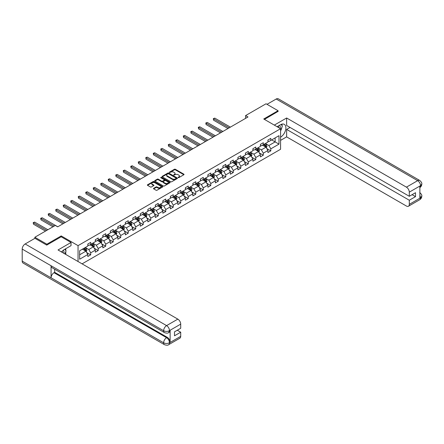 <?xml version="1.0" encoding="UTF-8"?>
<svg xmlns="http://www.w3.org/2000/svg" width="444" height="444" viewBox="0 0 444 444"><rect width="100%" height="100%" fill="white"/><g stroke="black" fill="none" stroke-linecap="round" stroke-linejoin="round"><path stroke-width="0.67" d="M178.172 177.633L178.832 177.633L183.849 174.736A0.666 0.383 0 0 0 184.044 174.464A0.666 0.383 0 0 0 183.849 174.187L175.347 169.281A0.666 0.383 0 0 0 174.403 169.281L169.386 172.178L169.386 172.561L170.696 172.183A2.137 1.232 0 0 1 173.721 172.183L174.425 172.594A2.137 1.232 0 0 1 175.053 173.465A2.137 1.232 0 0 1 174.425 174.337L173.776 175.097L175.086 174.72A2.137 1.232 0 0 1 178.111 174.72L178.821 175.13A2.137 1.232 0 0 1 179.443 176.002A2.137 1.232 0 0 1 178.821 176.873L178.172 177.633L178.172 177.25M153.674 188.312A0.666 0.383 0 0 0 153.48 188.583A0.666 0.383 0 0 0 153.674 188.855L156.06 190.232A0.666 0.383 0 0 0 157.004 190.232L162.576 187.013A0.666 0.383 0 0 0 162.77 186.741A0.666 0.383 0 0 0 162.576 186.469L154.079 181.563A0.666 0.383 0 0 0 153.13 181.563L147.558 184.782A0.666 0.383 0 0 0 147.364 185.054A0.666 0.383 0 0 0 147.558 185.326L150.438 186.991A0.666 0.383 0 0 0 151.387 186.991L153.768 185.614A0.666 0.383 0 0 0 153.963 185.337A0.666 0.383 0 0 0 153.768 185.065L152.342 184.243A1.787 1.032 0 0 1 151.82 183.511A1.787 1.032 0 0 1 152.919 182.562A1.787 1.032 0 0 1 154.867 182.784L160.462 186.014A1.787 1.032 0 0 1 160.983 186.741A1.787 1.032 0 0 1 159.884 187.695A1.787 1.032 0 0 1 157.936 187.473L157.004 186.935A0.666 0.383 0 0 0 156.06 186.935L153.674 188.312L153.674 188.855L156.06 187.49L156.06 186.935M61.211 236.807L61.211 235.919L46.875 244.194L34.854 237.251L34.854 238.361M61.211 235.919L78.05 245.637L280.569 128.716L280.569 149.267L82.09 263.858M278.072 111.549L278.072 110.717L263.736 118.992L280.569 128.716M278.072 110.717L266.045 103.774L245.599 115.579L245.599 118.354M34.854 237.251L55.295 225.447L57.703 226.834L248.002 116.966L245.599 115.579M170.746 181.751A0.666 0.383 0 0 0 171.689 181.751L177.261 178.538A0.666 0.383 0 0 0 177.456 178.266A0.666 0.383 0 0 0 177.261 177.994L168.759 173.082A0.666 0.383 0 0 0 167.815 173.082L162.243 176.301A0.666 0.383 0 0 0 162.049 176.573A0.666 0.383 0 0 0 162.243 176.845L170.746 181.751M160.806 177.733L169.908 182.784L164.347 185.992A0.666 0.383 0 0 1 163.403 185.992L154.901 181.085L157.287 179.72L157.287 179.165L154.901 180.542A0.666 0.383 0 0 0 154.706 180.813A0.666 0.383 0 0 0 154.901 181.085L154.901 180.542M157.287 179.72A0.666 0.383 0 0 1 158.231 179.72L158.231 179.165A0.666 0.383 0 0 0 157.287 179.165M158.231 179.165L161.677 181.152A0.666 0.383 0 0 0 162.621 181.152L164.202 180.242A0.666 0.383 0 0 0 164.402 179.97A0.666 0.383 0 0 0 164.202 179.698L160.617 177.622L161.277 177.245L169.919 182.229A0.666 0.383 0 0 1 170.113 182.506A0.666 0.383 0 0 1 169.919 182.778L169.919 182.229M78.05 261.527L78.05 245.637M86.685 252.542L90.704 254.862L90.704 252.83L95.321 250.166L95.321 252.192L98.207 250.527L98.207 248.501L102.825 245.832L102.825 247.863L105.711 246.192L105.711 244.167L110.328 241.503L110.328 243.528L113.214 241.863L113.214 239.832L117.832 237.168L117.832 239.194L120.718 237.529L120.718 235.503L125.336 232.834L125.336 234.865L128.222 233.194L128.222 231.169L132.839 228.505L132.839 230.53L135.725 228.865L135.725 226.84L140.343 224.17L140.343 226.196L143.234 224.531L143.234 222.505L147.852 219.836L147.852 221.867L150.738 220.202L150.738 218.171L155.356 215.507L155.356 217.532L158.242 215.867L158.242 213.842L162.859 211.172L162.859 213.198L165.745 211.533L165.745 209.507L170.363 206.843L170.363 208.869L173.249 207.204L173.249 205.172L177.866 202.508L177.866 204.534L180.752 202.869L180.752 200.843L185.37 198.174L185.37 200.205L188.256 198.535L188.256 196.509L192.874 193.845L192.874 195.871L195.76 194.206L195.76 192.174L200.383 189.51L200.383 191.536L203.269 189.871L203.269 187.845L207.886 185.176L207.886 187.207L210.772 185.537L210.772 183.511L215.39 180.847L215.39 182.873L218.276 181.208L218.276 179.176L222.894 176.512L222.894 178.538L225.78 176.873L225.78 174.847L230.397 172.178L230.397 174.209L233.283 172.538L233.283 170.513L237.901 167.849L237.901 169.874L240.787 168.209L240.787 166.178L245.404 163.514L245.404 165.54L248.29 163.875L248.29 161.849L252.914 159.18L252.914 161.211L255.8 159.54L255.8 157.515L260.417 154.851L260.417 156.876L263.303 155.211L263.303 153.18L267.921 150.516L267.921 152.542L270.807 150.877L270.807 148.851L278.982 144.128L278.982 135.686L275.136 137.906L275.136 141.908L278.982 144.128M90.704 254.862L87.818 256.527L87.818 254.501L79.637 259.218L79.637 250.777L87.818 246.054L87.818 244.028L90.704 242.363L90.704 244.389L95.321 241.725L95.321 239.693L98.207 238.028L98.207 240.054L102.825 237.39L102.825 235.364L105.711 233.699L105.711 235.725L110.328 233.056L110.328 231.03L113.214 229.365L113.214 231.391L117.832 228.727L117.832 226.695L120.718 225.03L120.718 227.062L125.336 224.392L125.336 222.366L128.222 220.701L128.222 222.727L132.839 220.058L132.839 218.032L135.725 216.367L135.725 218.393L140.343 215.729L140.343 213.703L143.234 212.032L143.234 214.064L147.852 211.394L147.852 209.368L150.738 207.703L150.738 209.729L155.356 207.065L155.356 205.034L158.242 203.369L158.242 205.394L162.859 202.73L162.859 200.705L165.745 199.034L165.745 201.065L170.363 198.396L170.363 196.37L173.249 194.705L173.249 196.731L177.866 194.067L177.866 192.036L180.752 190.371L180.752 192.396L185.37 189.732L185.37 187.707L188.256 186.036L188.256 188.067L192.874 185.398L192.874 183.372L195.76 181.707L195.76 183.733L200.383 181.069L200.383 179.037L203.269 177.372L203.269 179.398L207.886 176.734L207.886 174.708L210.772 173.038L210.772 175.069L215.39 172.4L215.39 170.374L218.276 168.709L218.276 170.735L222.894 168.071L222.894 166.039L225.78 164.374L225.78 166.4L230.397 163.736L230.397 161.71L233.283 160.04L233.283 162.071L237.901 159.402L237.901 157.376L240.787 155.711L240.787 157.737L245.404 155.073L245.404 153.041L248.29 151.376L248.29 153.402L252.914 150.738L252.914 148.712L255.8 147.047L255.8 149.073L260.417 146.403L260.417 144.378L263.303 142.713L263.303 144.738L267.921 142.074L267.921 140.043L270.807 138.378L270.807 140.409L278.982 135.686M89.932 244.833L93.395 246.836L88.778 249.5L85.315 247.502M87.818 244.944L88.778 245.499L90.704 244.389M88.778 249.5L90.704 252.83M93.395 246.836L95.321 250.166M97.436 240.504L100.899 242.502L96.281 245.166L92.818 243.168M95.321 240.615L96.281 241.17L98.207 240.054M96.281 245.166L98.207 248.501M100.899 242.502L102.825 245.832M104.939 236.169L108.403 238.167L103.785 240.837L100.322 238.833M102.825 236.28L103.785 236.835L105.711 235.725M103.785 240.837L105.711 244.167M108.403 238.167L110.328 241.503M112.443 231.835L115.906 233.838L111.289 236.502L107.825 234.504M110.328 231.946L111.289 232.501L113.214 231.391M111.289 236.502L113.214 239.832M115.906 233.838L117.832 237.168M119.947 227.506L123.415 229.504L118.792 232.168L115.329 230.17M117.832 227.617L118.792 228.172L120.718 227.062M118.792 232.168L120.718 235.503M123.415 229.504L125.336 232.834M127.456 223.171L130.919 225.169L126.301 227.839L122.833 225.835M125.336 223.282L126.301 223.837L128.222 222.727M126.301 227.839L128.222 231.169M130.919 225.169L132.839 228.505M134.959 218.837L138.423 220.84L133.805 223.504L130.342 221.506M132.839 218.948L133.805 219.503L135.725 218.393M133.805 223.504L135.725 226.84M138.423 220.84L140.343 224.17M142.463 214.508L145.926 216.506L141.309 219.169L137.845 217.172M140.343 214.619L141.309 215.174L143.234 214.064M141.309 219.169L143.234 222.505M145.926 216.506L147.852 219.836M149.967 210.173L153.43 212.171L148.812 214.841L145.349 212.837M147.852 210.284L148.812 210.839L150.738 209.729M148.812 214.841L150.738 218.171M153.43 212.171L155.356 215.507M157.47 205.838L160.933 207.842L156.316 210.506L152.853 208.508M155.356 205.949L156.316 206.504L158.242 205.394M156.316 210.506L158.242 213.842M160.933 207.842L162.859 211.172M164.974 201.509L168.437 203.507L163.819 206.171L160.356 204.173M162.859 201.62L163.819 202.175L165.745 201.065M163.819 206.171L165.745 209.507M168.437 203.507L170.363 206.843M172.477 197.175L175.941 199.173L171.323 201.842L167.86 199.839M170.363 197.286L171.323 197.841L173.249 196.731M171.323 201.842L173.249 205.172M175.941 199.173L177.866 202.508M179.987 192.84L183.45 194.844L178.832 197.508L175.363 195.51M177.866 192.951L178.832 193.512L180.752 192.396M178.832 197.508L180.752 200.843M183.45 194.844L185.37 198.174M187.49 188.511L190.953 190.509L186.336 193.173L182.873 191.175M185.37 188.622L186.336 189.177L188.256 188.067M186.336 193.173L188.256 196.509M190.953 190.509L192.874 193.845M194.994 184.177L198.457 186.175L193.839 188.844L190.376 186.846M192.874 184.288L193.839 184.843L195.76 183.733M193.839 188.844L195.76 192.174M198.457 186.175L200.383 189.51M202.497 179.842L205.961 181.846L201.343 184.51L197.88 182.512M200.383 179.953L201.343 180.514L203.269 179.398M201.343 184.51L203.269 187.845M205.961 181.846L207.886 185.176M210.001 175.513L213.464 177.511L208.847 180.181L205.383 178.177M207.886 175.624L208.847 176.179L210.772 175.069M208.847 180.181L210.772 183.511M213.464 177.511L215.39 180.847M217.505 171.179L220.968 173.177L216.35 175.846L212.887 173.848M215.39 171.29L216.35 171.845L218.276 170.735M216.35 175.846L218.276 179.176M220.968 173.177L222.894 176.512M225.008 166.85L228.471 168.848L223.854 171.512L220.391 169.514M222.894 166.961L223.854 167.516L225.78 166.4M223.854 171.512L225.78 174.847M228.471 168.848L230.397 172.178M232.512 162.515L235.98 164.513L231.357 167.183L227.894 165.179M230.397 162.626L231.357 163.181L233.283 162.071M231.357 167.183L233.283 170.513M235.98 164.513L237.901 167.849M240.021 158.181L243.484 160.184L238.866 162.848L235.403 160.85M237.901 158.292L238.866 158.847L240.787 157.737M238.866 162.848L240.787 166.178M243.484 160.184L245.404 163.514M247.524 153.852L250.988 155.85L246.37 158.514L242.907 156.516M245.404 153.963L246.37 154.518L248.29 153.402M246.37 158.514L248.29 161.849M250.988 155.85L252.914 159.18M255.028 149.517L258.491 151.515L253.874 154.185L250.41 152.181M252.914 149.628L253.874 150.183L255.8 149.073M253.874 154.185L255.8 157.515M258.491 151.515L260.417 154.851M262.532 145.182L265.995 147.186L261.377 149.85L257.914 147.852M260.417 145.293L261.377 145.848L263.303 144.738M261.377 149.85L263.303 153.18M265.995 147.186L267.921 150.516M271.673 139.904L275.136 141.908L268.881 145.515L265.418 143.517M267.921 140.964L268.881 141.519L270.807 140.409M268.881 145.515L270.807 148.851M46.875 244.194L46.875 245.027M79.637 254.778L85.892 251.165L82.429 249.167M85.892 251.165L87.818 254.501M266.788 148.557L270.807 150.877M259.285 152.891L263.303 155.211M251.781 157.226L255.8 159.54M244.278 161.555L248.29 163.875M236.774 165.889L240.787 168.209M229.265 170.224L233.283 172.538M221.761 174.553L225.78 176.873M214.258 178.888L218.276 181.208M206.754 183.217L210.772 185.537M199.251 187.551L203.269 189.871M191.747 191.886L195.76 194.206M184.243 196.215L188.256 198.535M176.734 200.549L180.752 202.869M169.231 204.884L173.249 207.204M161.727 209.213L165.745 211.533M154.223 213.547L158.242 215.867M146.72 217.882L150.738 220.202M139.216 222.211L143.234 224.531M131.713 226.545L135.725 228.865M124.209 230.88L128.222 233.194M116.7 235.209L120.718 237.529M109.196 239.544L113.214 241.863M101.693 243.878L105.711 246.192M94.189 248.207L98.207 250.527M178.355 177.694L178.821 177.428A2.137 1.232 0 0 0 179.443 176.557L179.443 176.002M175.053 173.465L175.053 174.02A2.137 1.232 0 0 1 174.425 174.897L173.965 175.164M183.849 174.187L183.849 174.736L175.347 169.836A0.666 0.383 0 0 0 174.403 169.836L169.575 172.627M177.25 178.544L168.759 173.643A0.666 0.383 0 0 0 167.815 173.643L162.254 176.851L162.243 176.301M176.079 178.455L176.079 178.072L168.62 173.765L167.271 174.165A2.137 1.232 0 0 0 166.65 175.036A2.137 1.232 0 0 0 167.271 175.907L172.372 178.849A2.137 1.232 0 0 0 175.397 178.849L176.079 178.455L176.079 179.01L176.218 178.266M166.65 175.036L166.65 175.591A2.137 1.232 0 0 0 167.271 176.462L167.271 175.907M176.079 179.01L175.397 179.404A2.137 1.232 0 0 1 172.372 179.404L167.271 176.462M158.231 179.72L161.677 181.713A0.666 0.383 0 0 0 162.621 181.713L164.202 180.797A0.666 0.383 0 0 0 164.402 180.525L164.402 179.97M165.257 183.222A1.787 1.032 0 0 0 167.199 183.444A1.787 1.032 0 0 0 168.304 182.49A1.787 1.032 0 0 0 167.782 181.763L165.812 180.625A0.666 0.383 0 0 0 164.868 180.625L163.287 181.535A0.666 0.383 0 0 0 163.087 181.807A0.666 0.383 0 0 0 163.287 182.079L165.257 183.222L165.257 183.777A1.787 1.032 0 0 0 167.199 183.999A1.787 1.032 0 0 0 168.304 183.045L168.304 182.49M163.087 181.807L163.087 182.362A0.666 0.383 0 0 0 163.287 182.639L163.287 182.079M165.257 183.777L163.287 182.639M160.983 186.741L160.983 187.296A1.787 1.032 0 0 1 159.884 188.25A1.787 1.032 0 0 1 157.936 188.028L157.004 187.49A0.666 0.383 0 0 0 156.06 187.49M151.82 183.511L151.82 184.066A1.787 1.032 0 0 0 152.342 184.798L152.342 184.243M153.768 185.065L153.768 185.614L152.342 184.798M162.565 187.018L154.079 182.118A0.666 0.383 0 0 0 153.13 182.118L147.569 185.331M266.378 147.841L266.949 146.398A1.804 1.043 -120 0 0 266.372 144.866L265.379 143.54M263.647 145.826L262.976 144.927M230.397 127.134L214.779 118.115L213.575 118.809L213.575 120.196L227.994 128.521M263.886 144.4L264.879 145.726A1.804 1.043 60 0 1 265.395 146.809L265.973 146.476A1.804 1.043 -120 0 0 265.457 145.393L264.463 144.067M264.014 144.328L265.118 145.799A0.916 0.533 60 0 1 265.284 146.076L265.973 146.476M213.575 120.196L213.309 118.653L229.193 127.828M213.309 118.653L214.779 118.115M280.131 128.46A4.423 2.553 120 0 0 279.481 125.319M278.727 127.65A3.025 1.748 120 0 0 278.099 126.124A3.025 1.748 120 0 0 278.088 126.118M281.169 124.392L282.351 126.079L280.569 130.658M63.853 253.33A4.423 2.553 120 0 0 63.27 250.238M62.443 252.514A3.025 1.748 120 0 0 62.132 251.271M64.863 249.228L66.067 250.943L64.907 253.94M280.569 137.185A7.653 4.418 120 0 0 285.492 130.436A7.653 4.418 120 0 0 284.304 124.364A7.653 4.418 120 0 0 280.475 124.742L277.084 126.701M280.569 140.382L286.63 136.88L286.63 129.409L409.301 200.233L409.301 204.368L420.601 197.785L419.885 198.118L419.885 186.175L420.535 185.664L409.301 192.147A4.079 2.359 -120 0 0 406.415 187.152L417.649 180.664L276.218 99.012L267.005 104.329M290.049 127.439L286.63 129.409M412.088 194.677L415.506 196.648L415.506 192.702L409.301 196.287L286.63 125.463L286.63 117.993L406.415 187.152M274.32 125.103L286.63 117.993M286.63 136.88L406.415 206.033A4.079 2.359 -120 0 0 408.452 206.238A4.079 2.359 -120 0 0 409.301 204.368M276.218 99.012A4.185 2.414 -60 0 1 278.31 98.801L419.735 180.458A4.185 2.414 -60 0 0 417.649 180.664A4.079 2.359 60 0 1 420.535 185.664M409.301 196.287L409.301 192.147M415.506 196.648L409.301 200.233M278.072 111.383L264.458 119.408M280.569 130.886A7.653 4.418 120 0 0 281.962 127.073M282.084 125.702A7.653 4.418 120 0 0 281.896 124.142M419.885 195.266L420.535 197.747M419.735 192.541C421.378 194.017 422.066 195.194 421.8 196.076L420.607 197.78M419.735 180.458C421.378 181.918 422.066 183.111 421.8 184.027L420.607 185.703M71.029 242.474L58.036 249.972L177.822 319.125A4.079 2.359 60 0 1 180.708 324.126L169.475 330.614L168.626 332.617C167.943 333.316 166.567 333.316 164.496 332.623L51.931 267.632A4.185 2.414 -60 0 1 51.066 265.745L22.2 249.084A4.185 2.414 -60 0 1 25.158 243.961L34.948 238.306L46.731 245.11L61.167 236.78L71.029 242.474L71.029 245.665L64.197 249.611A7.653 4.418 120 0 0 61.516 251.981M65.612 254.345L67.227 255.278M65.784 254.251L65.784 251.687M65.784 250.538L65.784 248.696M180.708 324.126L180.708 328.266L174.498 331.846L174.498 335.792L180.708 332.206L180.708 336.347A4.079 2.359 60 0 1 179.859 338.217L168.626 344.699A4.079 2.359 -120 0 0 169.475 342.829L180.708 336.347M168.626 344.699C167.976 345.393 166.6 345.393 164.496 344.705L23.066 263.053A4.185 2.414 -60 0 1 22.2 261.139L51.066 277.8A4.185 2.414 -60 0 1 54.024 272.705L166.589 337.695L167.238 337.318A4.079 2.359 60 0 1 170.124 342.318L170.124 330.375A4.079 2.359 60 0 1 169.275 332.245L168.626 332.617M22.2 249.084L22.2 261.139M164.496 332.623A4.185 2.414 -60 0 1 163.631 330.736L51.066 265.745L51.066 277.8L163.631 342.79C165.551 343.717 167.471 343.717 169.403 342.79L169.475 342.829M180.708 332.206L177.289 330.236M54.673 269.219L54.673 272.327L167.238 337.318M54.673 272.327L54.024 272.705M25.158 243.961L166.589 325.613A4.185 2.414 -60 0 0 163.631 330.736C165.557 331.662 167.477 331.651 169.397 330.713M258.869 152.175L259.446 150.732A1.804 1.043 -120 0 0 258.869 149.195L257.875 147.874M256.144 150.161L255.472 149.262M222.894 131.463L207.276 122.444L206.072 123.138L206.072 124.531L220.49 132.85M256.382 148.734L257.376 150.061A1.804 1.043 60 0 1 257.892 151.143L258.469 150.81A1.804 1.043 -120 0 0 257.953 149.728L256.959 148.401M256.51 148.662L257.609 150.133A0.916 0.533 60 0 1 257.775 150.411L258.469 150.81M206.072 124.531L205.805 122.988L221.689 132.157M205.805 122.988L207.276 122.444M251.365 156.504L251.937 155.067A1.804 1.043 -120 0 0 251.365 153.53L250.372 152.203M248.64 154.495L247.963 153.596M215.39 135.797L199.767 126.779L198.568 127.472L198.568 128.86L212.981 137.185M248.879 153.063L249.872 154.39A1.804 1.043 60 0 1 250.388 155.478L250.965 155.145A1.804 1.043 -120 0 0 250.449 154.057L249.456 152.73M249.006 152.991L250.105 154.462A0.916 0.533 60 0 1 250.272 154.745L250.965 155.145M198.568 128.86L198.302 127.323L214.186 136.491M198.302 127.323L199.767 126.779M243.861 160.839L244.433 159.396A1.804 1.043 -120 0 0 243.861 157.864L242.868 156.538M241.136 158.824L240.459 157.925M207.886 140.132L192.263 131.113L191.064 131.807L191.064 133.194L205.478 141.519M241.375 157.398L242.369 158.724A1.804 1.043 60 0 1 242.885 159.807L243.462 159.474A1.804 1.043 -120 0 0 242.946 158.391L241.952 157.065M241.503 157.326L242.602 158.797A0.916 0.533 60 0 1 242.768 159.074L243.462 159.474M191.064 133.194L190.798 131.652L206.682 140.826M190.798 131.652L192.263 131.113M236.358 165.174L236.93 163.731A1.804 1.043 -120 0 0 236.352 162.193L235.364 160.872M233.633 163.159L232.956 162.26M200.383 144.461L184.76 135.442L183.561 136.136L183.561 137.529L197.974 145.848M233.871 161.733L234.865 163.059A1.804 1.043 60 0 1 235.381 164.141L235.958 163.808A1.804 1.043 -120 0 0 235.442 162.726L234.449 161.4M233.999 161.66L235.098 163.131A0.916 0.533 60 0 1 235.264 163.409L235.958 163.808M183.561 137.529L183.294 135.986L199.178 145.155M183.294 135.986L184.76 135.442M228.854 169.503L229.426 168.065A1.804 1.043 -120 0 0 228.849 166.528L227.855 165.201M226.129 167.493L225.452 166.589M192.874 148.796L177.256 139.777L176.052 140.471L176.052 141.858L190.47 150.183M226.368 166.062L227.361 167.388A1.804 1.043 60 0 1 227.877 168.476L228.455 168.143A1.804 1.043 -120 0 0 227.939 167.055L226.945 165.729M226.49 165.989L227.594 167.46A0.916 0.533 60 0 1 227.761 167.743L228.455 168.143M176.052 141.858L175.791 140.321L191.675 149.489M175.791 140.321L177.256 139.777M221.351 173.837L221.922 172.394A1.804 1.043 -120 0 0 221.345 170.862L220.352 169.536M218.62 171.822L217.949 170.923M185.37 153.125L169.752 144.111L168.548 144.805L168.548 146.193L182.967 154.518M218.864 170.396L219.858 171.723A1.804 1.043 60 0 1 220.368 172.805L220.951 172.472A1.804 1.043 -120 0 0 220.435 171.39L219.441 170.063M218.986 170.324L220.091 171.795A0.916 0.533 60 0 1 220.257 172.072L220.951 172.472M168.548 146.193L168.287 144.65L184.171 153.824M168.287 144.65L169.752 144.111M213.847 178.172L214.419 176.729A1.804 1.043 -120 0 0 213.842 175.191L212.848 173.87M211.116 176.157L210.445 175.258M177.866 157.459L162.249 148.44L161.044 149.134L161.044 150.527L175.463 158.847M211.355 174.731L212.349 176.057A1.804 1.043 60 0 1 212.865 177.139L213.442 176.806A1.804 1.043 -120 0 0 212.926 175.719L211.932 174.398M211.483 174.659L212.587 176.129A0.916 0.533 60 0 1 212.754 176.407L213.442 176.806M161.044 150.527L160.778 148.984L176.662 158.153M160.778 148.984L162.249 148.44M206.338 182.501L206.915 181.063A1.804 1.043 -120 0 0 206.338 179.526L205.344 178.199M203.613 180.492L202.941 179.587M170.363 161.794L154.745 152.775L153.541 153.469L153.541 154.856L167.96 163.181M203.852 179.06L204.845 180.386A1.804 1.043 60 0 1 205.361 181.474L205.938 181.135A1.804 1.043 -120 0 0 205.422 180.053L204.429 178.727M203.979 178.988L205.078 180.458A0.916 0.533 60 0 1 205.25 180.736L205.938 181.135M153.541 154.856L153.274 153.319L169.158 162.487M153.274 153.319L154.745 152.775M198.834 186.835L199.406 185.392A1.804 1.043 -120 0 0 198.834 183.86L197.841 182.534M196.109 184.821L195.438 183.921M162.859 166.123L147.242 157.109L146.037 157.803L146.037 159.191L160.451 167.516M196.348 183.394L197.341 184.721A1.804 1.043 60 0 1 197.858 185.803L198.435 185.47A1.804 1.043 -120 0 0 197.919 184.388L196.925 183.061M196.476 183.322L197.574 184.793A0.916 0.533 60 0 1 197.741 185.07L198.435 185.47M146.037 159.191L145.771 157.648L161.655 166.822M145.771 157.648L147.242 157.109M191.331 191.17L191.902 189.727A1.804 1.043 -120 0 0 191.331 188.189L190.337 186.869M188.606 189.155L187.929 188.256M155.356 170.457L139.732 161.438L138.534 162.132L138.534 163.525L152.947 171.845M188.844 187.729L189.838 189.05A1.804 1.043 60 0 1 190.354 190.137L190.931 189.804A1.804 1.043 -120 0 0 190.415 188.717L189.422 187.396M188.972 187.657L190.071 189.127A0.916 0.533 60 0 1 190.237 189.405L190.931 189.804M138.534 163.525L138.267 161.982L154.151 171.151M138.267 161.982L139.732 161.438M183.827 195.499L184.399 194.061A1.804 1.043 -120 0 0 183.827 192.524L182.834 191.198M181.102 193.49L180.425 192.585M147.852 174.792L132.229 165.773L131.03 166.467L131.03 167.854L145.443 176.179M181.341 192.058L182.334 193.384A1.804 1.043 60 0 1 182.85 194.466L183.428 194.133A1.804 1.043 -120 0 0 182.911 193.051L181.918 191.725M181.468 191.986L182.567 193.456A0.916 0.533 60 0 1 182.734 193.734L183.428 194.133M131.03 167.854L130.764 166.311L146.648 175.485M130.764 166.311L132.229 165.773M176.323 199.833L176.895 198.39A1.804 1.043 -120 0 0 176.318 196.859L175.325 195.532M173.598 197.819L172.921 196.92M140.343 179.121L124.725 170.108L123.521 170.801L123.521 172.189L137.94 180.514M173.837 196.392L174.831 197.719A1.804 1.043 60 0 1 175.347 198.801L175.924 198.468A1.804 1.043 -120 0 0 175.408 197.386L174.414 196.059M173.959 196.32L175.064 197.791A0.916 0.533 60 0 1 175.23 198.068L175.924 198.468M123.521 172.189L123.26 170.646L139.144 179.814M123.26 170.646L124.725 170.108M168.82 204.168L169.392 202.725A1.804 1.043 -120 0 0 168.814 201.188L167.821 199.861M166.089 202.153L165.418 201.254M132.839 183.455L117.222 174.437L116.017 175.13L116.017 176.518L130.436 184.843M166.334 200.727L167.327 202.048A1.804 1.043 60 0 1 167.843 203.136L168.42 202.803A1.804 1.043 -120 0 0 167.904 201.715L166.911 200.394M166.456 200.655L167.56 202.12A0.916 0.533 60 0 1 167.727 202.403L168.42 202.803M116.017 176.518L115.756 174.98L131.64 184.149M115.756 174.98L117.222 174.437M161.316 208.497L161.888 207.059A1.804 1.043 -120 0 0 161.311 205.522L160.317 204.196M158.586 206.488L157.914 205.583M125.336 187.79L109.718 178.771L108.514 179.465L108.514 180.852L122.933 189.177M158.83 205.056L159.818 206.382A1.804 1.043 60 0 1 160.334 207.465L160.911 207.132A1.804 1.043 -120 0 0 160.395 206.049L159.407 204.723M158.952 204.984L160.056 206.454A0.916 0.533 60 0 1 160.223 206.732L160.911 207.132M108.514 180.852L108.253 179.309L124.131 188.484M108.253 179.309L109.718 178.771M153.813 212.831L154.384 211.388A1.804 1.043 -120 0 0 153.807 209.857L152.814 208.53M151.082 210.817L150.411 209.918M117.832 192.119L102.214 183.1L101.01 183.799L101.01 185.187L115.429 193.512M151.321 209.39L152.314 210.717A1.804 1.043 60 0 1 152.83 211.799L153.408 211.466A1.804 1.043 -120 0 0 152.891 210.384L151.898 209.057M151.448 209.318L152.547 210.789A0.916 0.533 60 0 1 152.719 211.067L153.408 211.466M101.01 185.187L100.744 183.644L116.628 192.813M100.744 183.644L102.214 183.1M146.304 217.166L146.875 215.723A1.804 1.043 -120 0 0 146.304 214.186L145.31 212.859M143.579 215.151L142.907 214.252M110.328 196.453L94.711 187.435L93.506 188.128L93.506 189.516L107.925 197.841M143.817 213.725L144.811 215.046A1.804 1.043 60 0 1 145.327 216.134L145.904 215.801A1.804 1.043 -120 0 0 145.388 214.713L144.394 213.386M143.945 213.647L145.044 215.118A0.916 0.533 60 0 1 145.21 215.401L145.904 215.801M93.506 189.516L93.24 187.978L109.124 197.147M93.24 187.978L94.711 187.435M138.8 221.495L139.372 220.052A1.804 1.043 -120 0 0 138.8 218.52L137.807 217.194M136.075 219.48L135.398 218.581M102.825 200.788L87.202 191.769L86.003 192.463L86.003 193.85L100.416 202.175M136.314 218.054L137.307 219.38A1.804 1.043 60 0 1 137.823 220.463L138.4 220.13A1.804 1.043 -120 0 0 137.884 219.047L136.891 217.721M136.441 217.982L137.54 219.453A0.916 0.533 60 0 1 137.707 219.73L138.4 220.13M86.003 193.85L85.736 192.308L101.621 201.482M85.736 192.308L87.202 191.769M131.296 225.829L131.868 224.387A1.804 1.043 -120 0 0 131.296 222.855L130.303 221.528M128.571 223.815L127.894 222.916M95.321 205.117L79.698 196.098L78.499 196.797L78.499 198.185L92.913 206.504M128.81 222.389L129.803 223.715A1.804 1.043 60 0 1 130.32 224.797L130.897 224.464A1.804 1.043 -120 0 0 130.381 223.382L129.387 222.056M128.938 222.316L130.037 223.787A0.916 0.533 60 0 1 130.203 224.065L130.897 224.464M78.499 198.185L78.233 196.642L94.117 205.811M78.233 196.642L79.698 196.098M123.793 230.164L124.364 228.721A1.804 1.043 -120 0 0 123.787 227.184L122.799 225.857M121.068 228.149L120.391 227.25M87.812 209.451L72.194 200.433L70.99 201.126L70.99 202.514L85.409 210.839M121.306 226.718L122.3 228.044A1.804 1.043 60 0 1 122.816 229.132L123.393 228.799A1.804 1.043 -120 0 0 122.877 227.711L121.884 226.385M121.428 226.645L122.533 228.116A0.916 0.533 60 0 1 122.699 228.399L123.393 228.799M70.99 202.514L70.729 200.977L86.613 210.145M70.729 200.977L72.194 200.433M116.289 234.493L116.861 233.05A1.804 1.043 -120 0 0 116.284 231.518L115.29 230.192M113.564 232.478L112.887 231.579M80.308 213.786L64.691 204.767L63.486 205.461L63.486 206.849L77.905 215.174M113.803 231.052L114.796 232.379A1.804 1.043 60 0 1 115.312 233.461L115.89 233.128A1.804 1.043 -120 0 0 115.373 232.046L114.38 230.719M113.925 230.98L115.029 232.451A0.916 0.533 60 0 1 115.196 232.728L115.89 233.128M63.486 206.849L63.226 205.306L79.11 214.48M63.226 205.306L64.691 204.767M108.786 238.828L109.357 237.385A1.804 1.043 -120 0 0 108.78 235.847L107.787 234.526M106.055 236.813L105.383 235.914M72.805 218.115L57.187 209.096L55.983 209.79L55.983 211.183L70.402 219.503M106.299 235.387L107.287 236.713A1.804 1.043 60 0 1 107.803 237.795L108.38 237.462A1.804 1.043 -120 0 0 107.864 236.38L106.876 235.054M106.421 235.314L107.526 236.785A0.916 0.533 60 0 1 107.692 237.063L108.38 237.462M55.983 211.183L55.722 209.64L71.606 218.809M55.722 209.64L57.187 209.096M101.282 243.157L101.854 241.719A1.804 1.043 -120 0 0 101.276 240.182L100.283 238.855M98.551 241.148L97.88 240.248M65.301 222.45L49.684 213.431L48.479 214.125L48.479 215.512L62.898 223.837M98.79 239.716L99.783 241.042A1.804 1.043 60 0 1 100.3 242.13L100.877 241.797A1.804 1.043 -120 0 0 100.361 240.709L99.367 239.383M98.918 239.643L100.022 241.114A0.916 0.533 60 0 1 100.189 241.397L100.877 241.797M48.479 215.512L48.213 213.975L64.097 223.143M48.213 213.975L49.684 213.431M93.773 247.491L94.35 246.048A1.804 1.043 -120 0 0 93.773 244.516L92.779 243.19M91.048 245.477L90.376 244.577M57.798 226.779L42.18 217.765L40.976 218.459L40.976 219.847L52.986 226.779M91.286 244.05L92.28 245.377A1.804 1.043 60 0 1 92.796 246.459L93.373 246.126A1.804 1.043 -120 0 0 92.857 245.044L91.864 243.717M91.414 243.978L92.513 245.449A0.916 0.533 60 0 1 92.679 245.726L93.373 246.126M40.976 219.847L40.709 218.304L54.19 226.085M40.709 218.304L42.18 217.765M86.269 251.826L86.841 250.383A1.804 1.043 -120 0 0 86.269 248.845L85.276 247.524M83.544 249.811L82.867 248.912M47.885 229.726L34.671 222.094L33.472 222.788L33.472 224.181L45.482 231.113M83.783 248.385L84.776 249.711A1.804 1.043 60 0 1 85.292 250.793L85.87 250.46A1.804 1.043 -120 0 0 85.353 249.373L84.36 248.052M83.91 248.313L85.009 249.783A0.916 0.533 60 0 1 85.176 250.061L85.87 250.46M33.472 224.181L33.206 222.638L46.687 230.419M33.206 222.638L34.671 222.094M178.821 177.428L178.821 176.873M173.776 175.097L173.776 174.714M174.425 174.897L174.425 174.337M169.386 172.561L169.386 172.178M174.403 169.836L174.403 169.281M175.347 169.836L175.347 169.281M167.815 173.643L167.815 173.082M168.759 173.643L168.759 173.082M177.261 178.538L177.261 177.994M172.372 179.404L172.372 178.849M175.397 179.404L175.397 178.849M161.677 181.713L161.677 181.152M162.621 181.713L162.621 181.152M164.202 180.797L164.202 180.242M161.277 177.8L161.277 177.245M157.004 187.49L157.004 186.935M157.936 188.028L157.936 187.473M147.558 185.326L147.558 184.782M153.13 182.118L153.13 181.563M154.079 182.118L154.079 181.563M162.576 187.013L162.576 186.469M265.817 147.081L266.938 146.437M265.457 145.393L266.372 144.866M264.174 146.132L264.879 145.726M421.8 196.093C421.756 197.691 421.051 198.912 419.685 199.75A4.079 2.359 -120 0 0 420.535 197.885M419.885 187.535L420.535 185.803M170.124 342.318L169.403 342.79M169.475 330.752L170.124 330.375M169.475 330.614A4.079 2.359 60 0 0 166.589 325.613L177.822 319.125M164.496 344.705A4.185 2.414 -60 0 1 163.631 342.79A4.185 2.414 -60 0 1 166.589 337.695C168.326 338.855 169.286 340.526 169.475 342.69M258.314 151.415L259.429 150.766M257.953 149.728L258.869 149.195M256.671 150.466L257.376 150.061M250.81 155.744L251.926 155.1M250.449 154.057L251.365 153.53M249.167 154.801L249.872 154.39M243.306 160.079L244.422 159.435M242.946 158.391L243.861 157.864M241.664 159.13L242.369 158.724M235.797 164.413L236.918 163.764M235.442 162.726L236.352 162.193M234.16 163.464L234.865 163.059M228.294 168.742L229.415 168.098M227.939 167.055L228.849 166.528M226.656 167.799L227.361 167.388M220.79 173.077L221.911 172.433M220.435 171.39L221.345 170.862M219.147 172.128L219.858 171.723M213.287 177.411L214.408 176.762M212.926 175.719L213.842 175.191M211.644 176.462L212.349 176.057M205.783 181.74L206.898 181.097M205.422 180.053L206.338 179.526M204.14 180.797L204.845 180.386M198.279 186.075L199.395 185.431M197.919 184.388L198.834 183.86M196.637 185.126L197.341 184.721M190.776 190.409L191.891 189.76M190.415 188.717L191.331 188.189M189.133 189.46L189.838 189.05M183.272 194.738L184.388 194.095M182.911 193.051L183.827 192.524M181.629 193.789L182.334 193.384M175.763 199.073L176.884 198.429M175.408 197.386L176.318 196.859M174.126 198.124L174.831 197.719M168.259 203.408L169.38 202.758M167.904 201.715L168.814 201.188M166.622 202.458L167.327 202.048M160.756 207.737L161.877 207.093M160.395 206.049L161.311 205.522M159.113 206.787L159.818 206.382M153.252 212.071L154.373 211.422M152.891 210.384L153.807 209.857M151.609 211.122L152.314 210.717M145.749 216.4L146.864 215.756M145.388 214.713L146.304 214.186M144.106 215.457L144.811 215.046M138.245 220.735L139.361 220.091M137.884 219.047L138.8 218.52M136.602 219.786L137.307 219.38M130.741 225.069L131.857 224.42M130.381 223.382L131.296 222.855M129.099 224.12L129.803 223.715M123.232 229.398L124.353 228.754M122.877 227.711L123.787 227.184M121.595 228.455L122.3 228.044M115.729 233.733L116.85 233.089M115.373 232.046L116.284 231.518M114.091 232.784L114.796 232.379M108.225 238.067L109.346 237.418M107.864 236.38L108.78 235.847M106.582 237.118L107.287 236.713M100.721 242.396L101.843 241.752M100.361 240.709L101.276 240.182M99.079 241.453L99.783 241.042M93.218 246.731L94.333 246.087M92.857 245.044L93.773 244.516M91.575 245.782L92.28 245.377M85.714 251.065L86.83 250.416M85.353 249.373L86.269 248.845M84.071 250.116L84.776 249.711M408.452 206.238L419.685 199.75M421.8 184.038C421.745 185.625 421.04 186.835 419.685 187.673"/></g></svg>
